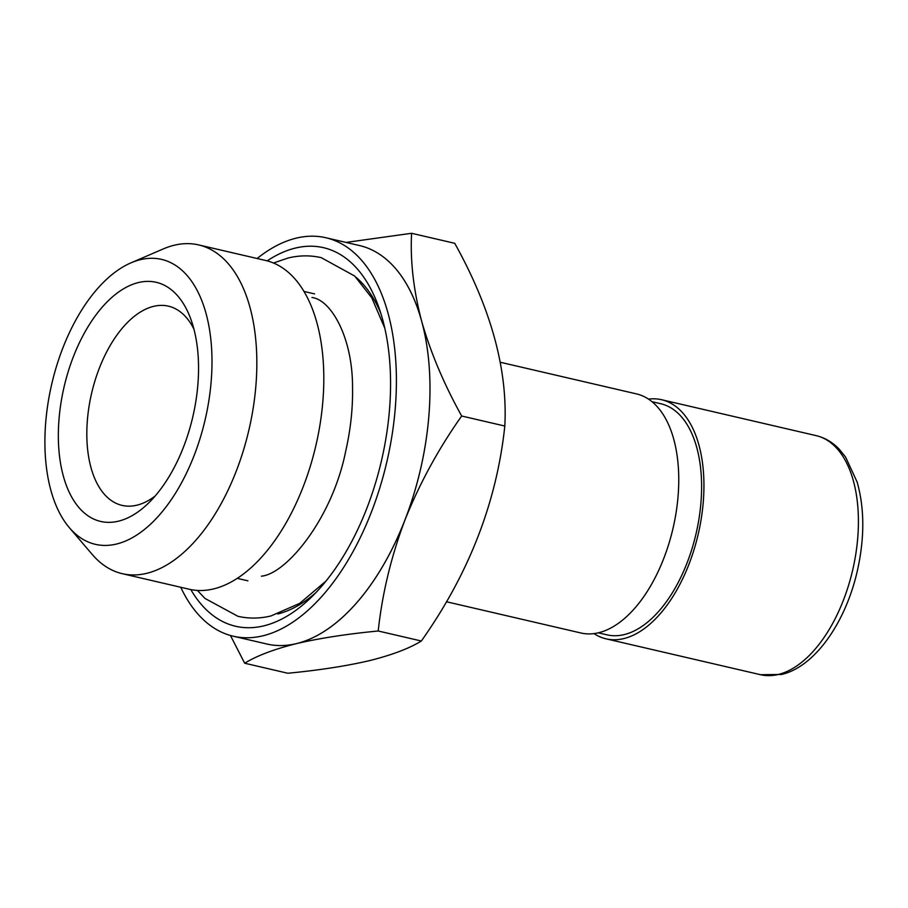 <?xml version="1.0" encoding="UTF-8"?>
<svg xmlns="http://www.w3.org/2000/svg" width="908" height="908" viewBox="0 0 908 908"><rect width="100%" height="100%" fill="white"/><g stroke="black" fill="none" stroke-linecap="round" stroke-linejoin="round"><path stroke-width="1.36" d="M265.783 643.761A204.561 110.14 -76.9 0 0 296.439 643.624C319.775 638.199 347.038 633.988 378.205 630.992C382.223 593.662 391.132 556.672 404.945 520.023C419.575 483.465 438.485 448.802 461.673 416.012C443.887 383.948 430.551 352.338 421.641 321.171C413.503 290.106 410.155 260.812 411.596 233.288L454.738 243.31C491.092 308.641 507.776 369.556 504.814 426.034C496.755 502.09 468.937 573.754 421.346 641.014C409.281 648.448 392.018 654.986 369.567 660.615C346.584 665.984 319.332 670.206 287.813 673.248L244.672 663.226C256.941 655.712 274.205 649.175 296.439 643.624A204.561 110.14 -76.9 0 0 404.945 520.023A204.561 110.14 -76.9 0 0 421.641 321.171A204.561 110.14 -76.9 0 0 358.354 245.285M446.464 601.754L580.87 632.978A122.739 66.08 -76.9 0 0 598.622 632.74A122.739 66.08 -76.9 0 0 676.108 512.521A122.739 66.08 -76.9 0 0 636.417 393.879L500.308 362.258M598.281 632.819L606.987 634.84A118.642 63.878 -76.9 0 0 624.148 634.613A118.642 63.878 -76.9 0 0 699.046 518.4A118.642 63.878 -76.9 0 0 660.683 403.708L651.978 401.688M594.002 633.591A122.739 66.08 -76.9 0 0 606.056 638.823A122.739 66.08 -76.9 0 0 623.807 638.585A122.739 66.08 -76.9 0 0 701.294 518.366A122.739 66.08 -76.9 0 0 661.603 399.724A122.739 66.08 -76.9 0 0 648.471 399.111M193.926 329.139A102.275 55.07 -76.9 0 0 168.377 306.144A102.275 55.07 -76.9 0 0 87.418 419.723A102.275 55.07 -76.9 0 0 122.092 505.393A102.275 55.07 -76.9 0 0 155.154 496.018M197.831 385.117A122.739 66.08 103.1 0 1 148.208 503.384A122.739 66.08 103.1 0 1 59.065 418.622A122.739 66.08 103.1 0 1 117.041 293.182A122.739 66.08 103.1 0 1 190.941 319.457A122.739 66.08 103.1 0 1 197.831 385.117M116.508 544.04A146.256 78.746 -76.9 0 0 211.133 381.905A146.256 78.746 -76.9 0 0 140.388 259.688A146.256 78.746 -76.9 0 0 130.911 262.877A146.256 78.746 -76.9 0 0 51.745 384.039A146.256 78.746 -76.9 0 0 69.383 527.707A146.256 78.746 -76.9 0 0 116.508 544.04M69.383 527.707L92.287 554.504A168.763 90.868 -76.9 0 0 122.251 573.674A168.763 90.868 -76.9 0 0 146.665 573.345A168.763 90.868 -76.9 0 0 253.196 408.055A168.763 90.868 -76.9 0 0 198.625 244.91A168.763 90.868 -76.9 0 0 174.211 245.239A168.763 90.868 -76.9 0 0 163.281 248.928L130.911 262.877M122.251 573.674L189.216 589.235A168.763 90.868 -76.9 0 0 213.63 588.906A168.763 90.868 -76.9 0 0 320.172 423.605A168.763 90.868 -76.9 0 0 265.59 260.471L198.625 244.91M411.596 233.288L346.027 242.425M230.439 635.475L244.672 663.226M461.673 416.012L504.814 426.034M378.205 630.992L421.346 641.014M190.816 589.576A194.323 104.636 -76.9 0 0 263.695 625.884A194.323 104.636 -76.9 0 0 310.854 597.714A194.323 104.636 -76.9 0 0 378.511 306.495A194.323 104.636 -76.9 0 0 295.418 248.066A194.323 104.636 -76.9 0 0 267.179 260.868M180.749 587.272A204.55 110.14 -76.9 0 0 233.265 636.213L266.85 644.01A204.55 110.14 -76.9 0 0 296.439 643.613A204.55 110.14 -76.9 0 0 425.58 443.263A204.55 110.14 -76.9 0 0 359.432 245.535L325.847 237.737A204.55 110.14 -76.9 0 0 296.258 238.134A204.55 110.14 -76.9 0 0 257.123 258.508M233.265 636.213A204.55 110.14 -76.9 0 0 262.866 635.816A204.55 110.14 -76.9 0 0 391.995 435.465A204.55 110.14 -76.9 0 0 325.847 237.737M816.076 435.613C824.85 437.713 832.579 442.264 839.264 449.244L845.586 457.042L857.175 482.159C864.666 508.855 864.654 538.705 857.141 571.722C845.325 622.967 814.635 666.926 781.516 674.474L760.529 674.712A122.739 66.08 -76.9 0 0 778.281 674.474A122.739 66.08 -76.9 0 0 855.767 554.255A122.739 66.08 -76.9 0 0 816.076 435.613L661.603 399.724M277.769 613.99A179.262 96.52 -76.9 0 0 315.882 592.64M380.793 313.271A179.262 96.52 -76.9 0 0 355.993 277.292M314.565 293.897L303.942 291.434M247.907 580.825L237.283 578.351M760.529 674.712L606.056 638.823M384.776 328.14L371.769 297.835L354.699 276.043L321.216 257.645C310.332 255.171 299.288 255.296 288.12 258.008L273.444 263.014M197.388 590.427L204.981 598.429L237.896 616.294C248.792 618.768 259.824 618.654 271.004 615.942L299.697 603.355L326.029 581.041M261.402 576.171C286.326 574.004 332.203 518.729 345.653 451.424C350.636 429.507 352.928 408.169 352.531 387.421C352.769 338.06 331.284 299.833 311.966 297.495"/></g></svg>
